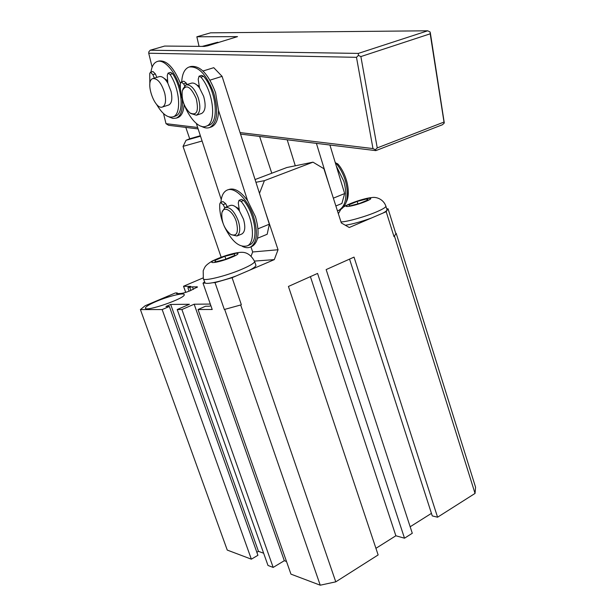 <?xml version="1.0" encoding="UTF-8"?>
<svg xmlns="http://www.w3.org/2000/svg" width="616" height="616" viewBox="0 0 616 616"><rect width="100%" height="100%" fill="white"/><g stroke="black" fill="none" stroke-linecap="round" stroke-linejoin="round"><path stroke-width="0.92" d="M204.466 281.882L203.026 283.16L205.151 283.06L203.434 278.917M240.687 304.982L224.332 309.494L240.687 304.982L335.774 581.843L378.139 554.939L288.434 286.448L317.563 273.427L404.504 538.199L412.289 533.264L326.149 269.585L354.031 257.111L437.576 517.209L475.044 493.424L475.56 487.187L396.18 233.333L394.017 236.66L396.18 233.333M349.557 259.113L432.263 515.908L437.576 517.209M410.164 526.765L431.446 513.359M375.929 548.332L395.865 535.774L404.504 538.199M210.849 305.605L209.463 306.214L205.552 306.237L198.044 309.525L290.945 574.135L320.243 585.2L335.774 581.843M203.118 277.908L183.522 286.255L190.814 286.409L187.872 287.657L192.469 286.84L197.505 286.925L190.352 290.675C186.271 292.338 183.014 293.278 180.596 293.501L176.499 293.616L177.216 292.923L175.291 292.985L145.16 305.736L140.41 309.579L162.162 309.555L169.362 306.468L165.943 306.483L170.694 304.45L189.405 304.265L177.216 309.54L267.991 565.465L273.173 567.421L284.307 560.699L286.509 561.499M256.849 552.306L258.466 551.351L263.648 553.222M140.41 309.579L227.25 550.073L251.351 559.182L257.919 555.293L169.362 306.468M386.748 208.924L388.049 208.762L395.749 233.379M394.563 236.413L475.044 493.424M241.341 304.689L232.078 277.7L274.297 259.621L278.047 249.75L265.334 211.673M259.475 193.347L264.41 180.665L312.99 162.162L323.893 168.707L341.326 222.946L349.264 227.512L386.194 211.696L394.017 236.66M310.402 276.63L395.865 535.774M224.717 309.494L320.243 585.2M205.151 283.06C206.245 283.56 208.809 283.445 212.828 282.721L215.023 282.629L224.332 309.494M203.026 283.16L212.212 309.509L198.044 309.525M177.216 309.54L181.912 309.54L194.163 304.219L210.318 304.065M194.163 304.219L284.307 560.699M181.912 309.54L273.173 567.421M170.694 304.45L258.466 551.351M162.162 309.555L251.351 559.182M177.216 292.923L177.446 293.586M192.469 286.84L193.37 289.397M189.828 287.58L190.845 290.467M187.872 287.657L189.112 291.183M224.871 256.271L215.123 260.314L214.992 261.985L224.825 259.544L234.673 255.44L234.596 253.838L224.871 256.271L225.849 259.113M215.639 261.823L215.123 260.314M366.782 198.914L357.172 201.424L348.802 204.889L349.988 205.898L359.705 203.372L368.137 199.861L366.782 198.914L367.205 200.254M357.935 203.834L357.172 201.424M255.817 265.034L255.933 265.38C255.879 266.412 253.784 268.014 249.634 270.178M235.951 276.037C227.204 279.217 219.496 281.45 212.828 282.721M386.94 209.54L387.041 209.871C386.964 210.595 385.601 211.665 382.944 213.09M371.248 218.095C361.23 221.691 352.598 224.078 345.345 225.256M255.948 182.29L264.41 180.665M251.135 255.979L252.675 251.975L250.935 246.831M252.675 251.975L278.047 249.75M254.477 261.084L274.297 259.621M255.07 179.549L286.879 167.514L312.99 162.162M388.049 208.762L386.194 211.696M232.078 277.7L215.023 282.629M156.264 301.424C168.245 296.257 184.438 292.307 184.238 294.656C185.778 298.206 144.868 312.366 145.415 308.069C145.63 306.668 149.249 304.45 156.264 301.424M202.21 46.4L217.756 42.235L218.318 42.673M200.362 135.72L189.705 138.777L185.809 127.412M189.705 138.777L186.047 140.279L200.516 136.19M183.029 146.362L202.087 141.01M153.084 78.502L159.174 76.653C161.931 75.999 164.819 78.163 167.821 83.145L171.063 91.414C172.58 98.791 171.81 103.311 168.753 104.982L168.514 105.059M163.948 78.201L167.66 80.788M164.772 93.386C166.312 100.785 165.565 105.313 162.532 106.976C154.708 110.58 144.537 80.788 152.884 78.563C157.696 78.355 161.661 83.299 164.772 93.386M148.895 51.713L148.726 53.222L356.487 57.327L358.397 55.386L358.335 53.407L150.219 50.219L148.895 51.713M197.667 127.481L166.012 123.677L168.591 125.302L198.129 128.913M240.055 132.586L372.973 148.571L375.375 149.719L375.822 150.627L240.54 134.096M358.335 53.407L427.697 30.8L430.053 31.94L430.376 33.095L444.298 122.992L442.45 124.74L375.822 150.627M427.697 30.8L210.587 32.833L196.851 36.791L237.514 36.621L207.684 45.807L204.258 46.416L164.665 46.061L150.219 50.219M375.375 149.719L377.246 147.909L360.876 56.572L358.397 55.386M360.876 56.572L430.207 33.811L430.053 31.94M377.246 147.909L444.013 122.06L444.298 122.992M157.534 61.423L158.836 61.038C166.643 60.006 173.835 67.452 180.426 83.368M184.084 104.651C183.614 111.742 181.558 116.054 177.916 117.587L177.4 117.756M166.012 123.677L163.54 113.598M372.973 148.571L356.487 57.327M152.144 67.152L148.726 53.222M444.013 122.06L430.207 33.811M199.045 46.369L196.851 36.791M182.244 98.891C183.029 109.494 181.042 115.9 176.276 118.126L172.834 118.418L169.015 116.924M150.974 72.126C151.759 66.312 153.823 62.778 157.157 61.538C164.387 58.597 176.307 72.734 180.557 89.659M156.479 104.204C162.147 113.952 167.667 118.172 173.042 116.847C181.605 114.576 180.072 89.466 170.062 74.451L172.588 73.681L170.601 72.357L168.076 73.127L167.275 75.406L167.821 83.145M172.588 73.681C182.606 88.666 184.099 113.76 175.506 116.039L175.036 116.193M156.811 77.37L155.394 73.928L152.945 71.541L150.458 72.28L149.742 73.45L149.842 84.223M154.323 78.132L152.907 74.675L150.458 72.28M170.062 74.451L168.076 73.127M337.445 210.857L338.977 210.264C346 205.659 347.64 196.05 343.897 181.451L336.328 166.127L329.914 145.014M339.354 210.102L340.471 209.64C347.509 205.028 349.156 195.434 345.43 180.842C343.135 173.489 339.709 167.29 335.142 162.239M208.285 125.471L208.924 125.256C219.465 122.368 216.324 90.906 203.588 76.292L201.717 75.368L199.122 76.176M187.033 84.538L186.302 83.121L183.861 81.173L181.304 81.967M199.276 86.309L196.72 84.892M201.286 126.211C204.397 128.028 207.222 128.451 209.763 127.481C217.356 122.776 218.695 111.373 213.79 93.27C206.699 74.613 198.444 65.866 189.02 67.036C184.631 68.823 182.197 73.751 181.728 81.836M210.795 127.127L211.496 126.888C215.985 124.871 218.334 119.404 218.541 110.503L215.569 92.7C208.485 74.059 200.223 65.327 190.791 66.497L189.528 66.882M190.675 113.475L196.389 115.207C200.192 112.851 200.839 107.115 198.329 98.013C194.756 88.658 190.621 84.276 185.932 84.877L182.79 89.251M201.309 113.583L201.632 113.475C205.467 111.103 206.129 105.382 203.642 96.304L199.53 87.996C196.573 84.069 193.801 82.475 191.237 83.222L186.209 84.792M196.258 98.66C190.667 86.34 186.001 83.737 182.267 90.845C181.412 99.499 183.953 106.861 189.897 112.928C196.835 116.024 198.953 111.265 196.258 98.66M346.354 201.848C351.043 193.047 346.885 174.182 337.838 163.941L335.782 162.947M241.449 234.149L241.942 233.949C245.13 231.739 245.638 226.804 243.466 219.15L239.439 210.972C235.974 206.329 232.833 204.527 230.007 205.567L225.387 207.353M224.717 207.646L223.169 204.635L220.466 202.525L219.773 203.896C219.365 209.717 220.436 216.131 222.984 223.131M224.232 226.241C231.631 241.41 239.316 247.948 247.278 245.861C256.371 242.288 252.906 215.608 241.133 201.424L238.985 200.354L238.284 202.91L239.439 210.972M227.204 206.653L225.679 203.665L222.977 201.571L220.574 202.487M241.133 201.424L243.69 200.431C255.463 214.591 258.889 241.249 249.765 244.829L248.833 245.222M243.69 200.431L241.534 199.368L239.1 200.308M184.6 85.716L183.684 83.938L181.243 81.982L180.396 83.737C178.91 103.334 195.842 131.27 206.321 126.141C216.832 123.262 213.652 91.769 200.916 77.116L199.053 76.199L198.206 79.287L199.53 87.996M239.131 208.863L235.443 206.745M242.319 246.354C245.491 247.925 248.294 248.117 250.727 246.916C257.049 242.519 258.073 232.694 253.792 217.44C248.394 199.892 234.519 186.109 226.896 190.213C223.369 191.984 221.383 196.027 220.944 202.348M251.359 246.654L252.383 246.231C258.72 241.826 259.76 232.001 255.486 216.763L247.578 200.608C240.617 191.206 234.288 187.526 228.582 189.582L227.751 189.89M335.866 205.967L341.895 203.48L344.652 193.563L336.328 166.127M287.202 139.794L295.295 165.789M329.483 186.094L316.408 143.366M333.364 198.16L344.652 193.563M257.526 238.246L267.175 234.273L269.338 224.201L222.083 76.353L213.76 67.691L202.995 71.002M247.578 200.608L218.541 110.503M196.335 123.431L221.244 199.553M222.083 76.353L210.01 80.142M269.338 224.201L257.988 228.821M236.351 221.745C232.894 210.325 222.876 204.82 221.814 213.506C221.506 222.037 224.44 228.998 230.607 234.38C236.898 236.783 238.808 232.571 236.351 221.745M231.1 234.681L236.921 235.99C240.086 233.787 240.579 228.844 238.392 221.175C234.442 211.196 229.96 206.645 224.94 207.53L222.253 211.842M196.643 286.679L196.951 287.572M183.591 286.278L185.732 292.369M231.624 257.326C246.477 251.135 232.679 252.398 218.218 258.435C203.303 264.564 216.593 263.594 231.624 257.326M255.933 265.38L254.631 261.523C251.582 255.802 247.694 252.737 242.966 252.344C236.798 251.829 222.507 255.987 211.804 261.261C204.535 265.927 205.013 266.921 203.195 270.77L203.334 278.609C202.564 281.797 226.003 276.13 242.119 269.13C250.188 265.627 254.362 263.086 254.631 261.523L254.516 261.192M366.02 201.324C378.725 196.019 363.371 198.26 350.981 203.434C338.153 208.701 353.176 206.676 366.02 201.324M341.01 221.96C347.27 221.806 365.619 216.609 376.669 211.827C382.59 209.271 385.67 207.415 385.909 206.26L385.809 205.936M152.907 74.675L155.394 73.928M337.838 163.941L336.913 164.303M223.169 204.635L225.679 203.665M183.684 83.938L186.302 83.121M200.916 77.116L203.588 76.292M185.678 292.384L183.522 286.255M387.041 209.871L385.909 206.26C383.622 199.315 376.476 196.735 372.164 197.528C365.119 197.982 348.987 203.388 343.828 206.853M340.794 209.471L338.346 213.675M186.001 140.379L183.114 146.292M183.052 146.439L221.144 257.172M259.613 136.429L271.779 173.227M168.753 104.982L162.532 106.976M177.916 117.587L176.276 118.126M175.506 116.039L173.042 116.847M338.977 210.264L340.471 209.64M209.763 127.481L211.496 126.888M196.389 115.207L201.632 113.475M249.765 244.829L247.278 245.861M208.924 125.256L206.321 126.141M250.727 246.916L252.383 246.231M236.921 235.99L241.942 233.949"/></g></svg>
